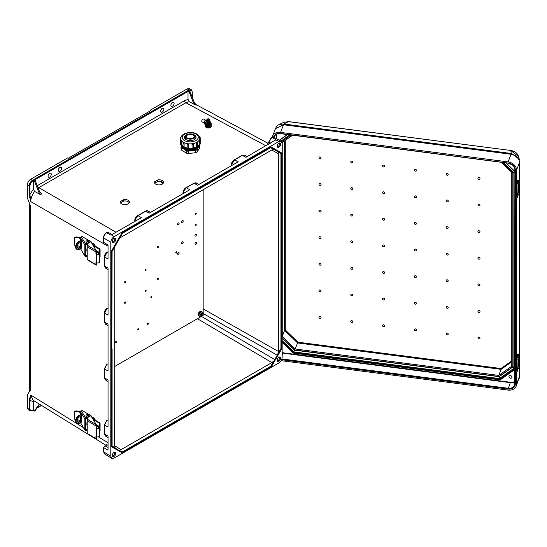 <?xml version="1.0" encoding="UTF-8"?>
<svg xmlns="http://www.w3.org/2000/svg" width="547" height="547" viewBox="0 0 547 547"><rect width="100%" height="100%" fill="white"/><g stroke="black" fill="none" stroke-linecap="round" stroke-linejoin="round"><path stroke-width="0.82" d="M59.938 171.149A2.277 1.313 120 0 0 61.428 169.139A2.277 1.313 120 0 0 61.079 167.314A2.277 1.313 120 0 0 59.938 167.43A2.277 1.313 120 0 0 58.447 169.433A2.277 1.313 120 0 0 58.796 171.259A2.277 1.313 120 0 0 59.938 171.149M59.097 168.189A2.277 1.313 -60 0 1 58.563 169.112M162.247 112.08A2.277 1.313 120 0 0 163.738 110.07A2.277 1.313 120 0 0 163.382 108.244A2.277 1.313 120 0 0 162.247 108.361A2.277 1.313 120 0 0 160.756 110.371A2.277 1.313 120 0 0 161.105 112.197A2.277 1.313 120 0 0 162.247 112.08M161.406 109.12A2.277 1.313 -60 0 1 160.873 110.043M277.261 360.678A2.133 1.231 120 0 0 278.129 360.494A2.133 1.231 120 0 0 279.469 358.777A2.133 1.231 120 0 0 279.367 357.034M278.936 357.218A2.441 1.409 120 0 0 277.411 359.16A2.441 1.409 120 0 0 277.507 361.157A2.441 1.409 120 0 0 278.936 361.205A2.441 1.409 120 0 0 280.584 358.846A2.441 1.409 120 0 0 279.9 357.006A2.441 1.409 120 0 0 278.936 357.218M114.467 452.239A2.133 1.231 -60 0 1 114.569 453.983A2.133 1.231 -60 0 1 113.229 455.699A2.133 1.231 -60 0 1 112.361 455.883M114.029 456.41A2.441 1.409 -60 0 1 112.6 456.362A2.441 1.409 -60 0 1 112.504 454.366A2.441 1.409 -60 0 1 114.029 452.424A2.441 1.409 -60 0 1 115 452.212A2.441 1.409 -60 0 1 115.684 454.051A2.441 1.409 -60 0 1 114.029 456.41M172.517 102.433A2.277 1.313 -60 0 1 173.659 102.316A2.277 1.313 -60 0 1 174.008 104.142A2.277 1.313 -60 0 1 172.517 106.152A2.277 1.313 -60 0 1 171.375 106.262A2.277 1.313 -60 0 1 171.026 104.436A2.277 1.313 -60 0 1 172.517 102.433M171.676 103.192A2.277 1.313 -60 0 1 171.143 104.115M279.367 142.993A2.133 1.231 -60 0 1 279.469 144.736A2.133 1.231 -60 0 1 278.129 146.452A2.133 1.231 -60 0 1 277.261 146.637M278.936 143.177A2.441 1.409 -60 0 1 279.9 142.965A2.441 1.409 -60 0 1 280.584 144.805A2.441 1.409 -60 0 1 278.936 147.164A2.441 1.409 -60 0 1 277.507 147.116A2.441 1.409 -60 0 1 277.411 145.119A2.441 1.409 -60 0 1 278.936 143.177M49.668 177.078A2.277 1.313 120 0 0 51.151 175.067A2.277 1.313 120 0 0 50.803 173.242A2.277 1.313 120 0 0 49.668 173.358A2.277 1.313 120 0 0 48.177 175.368A2.277 1.313 120 0 0 48.526 177.194A2.277 1.313 120 0 0 49.668 177.078M48.293 175.04A2.277 1.313 120 0 0 48.827 174.117M112.361 241.842A2.133 1.231 120 0 0 113.229 241.658A2.133 1.231 120 0 0 114.569 239.948A2.133 1.231 120 0 0 114.467 238.198M114.029 242.369A2.441 1.409 120 0 0 115.684 240.01A2.441 1.409 120 0 0 115 238.171A2.441 1.409 120 0 0 114.029 238.383A2.441 1.409 120 0 0 112.504 240.324A2.441 1.409 120 0 0 112.6 242.321A2.441 1.409 120 0 0 114.029 242.369M270.738 147.676L273.705 149.386L271.886 149.94L119.82 237.966M270.656 366.319L274.738 359.577L270.936 366.62L270.656 366.319L122.309 451.966L122.432 452.362L115.902 448.588L115.068 447.781L114.638 445.935L114.836 246.594M123.807 199.593L120.436 201.542A4.52 2.564 -0.9 0 0 120.313 202.151A4.52 2.564 -0.9 0 0 124.873 204.646A4.52 2.564 -0.9 0 0 129.359 202.014A4.52 2.564 -0.9 0 0 123.807 199.593L123.827 201.002L120.531 202.91M157.98 179.867L154.603 181.816A4.52 2.564 -0.9 0 0 154.486 182.424A4.52 2.564 -0.9 0 0 159.047 184.92A4.52 2.564 -0.9 0 0 163.526 182.288A4.52 2.564 -0.9 0 0 157.98 179.867L158.001 181.276L154.698 183.177M135.615 220.995L134.699 220.202L137.947 215.682L134.699 220.202M183.949 193.091L183.033 192.291L186.281 187.771L183.033 192.291M232.284 165.187L231.484 164.743L234.615 159.868L242.383 155.382L244.653 155.157L247.203 156.572M231.367 164.387L234.246 159.95M189.03 91.547L193.262 102.439L195.238 104.915L189.262 101.639L188.024 99.41L188.024 91.431L187.621 90.734L189.03 91.547L189.836 91.082L188.428 90.269L189.023 89.92L189.426 90.617C191.129 89.845 192.065 90.392 192.243 92.252L192.243 97.291M187.621 90.734L33.757 179.566L35.165 180.38L34.358 180.845L32.95 180.031L33.353 180.729L33.353 189.125L34.591 191.436L40.861 194.855L38.769 192.209L39.391 191.272L41.367 193.747L40.861 194.855M33.353 180.729L32.758 181.071C31.056 182.26 30.119 183.888 29.935 185.959L29.935 194.554L30.735 201.59L29.121 194.547L29.935 194.554L33.353 189.125M192.236 91.78L191.279 89.681L189.44 88.655L187.177 88.894L150.124 110.289L150.726 110.638L68.231 158.268L67.63 157.919L30.57 179.313L32.355 180.373L32.95 180.031M29.121 194.547L29.121 185.953L27.35 184.893L27.35 197.918L30.276 205.624L30.276 390.449L27.35 394.654L27.35 407.679L28.273 409.751L30.051 410.811L32.758 410.373C31.056 411.146 30.119 410.599 29.935 408.739L29.935 400.144L30.735 395.03L29.121 400.144L33.353 401.628L33.77 400.664M27.35 184.893C27.555 182.527 28.629 180.667 30.57 179.313M122.063 452.807L111.417 446.66L111.417 251.162L122.063 232.721L270.902 146.787L196.688 189.871L196.688 190.335L197.084 190.103L196.688 189.871L196.688 190.335L271.223 147.3L271.107 146.904L270.936 147.464M242.383 155.382L245.883 157.338L275.825 139.779L278.936 141.454L114.029 236.66C112.087 238.013 111.014 239.873 110.809 242.239L110.809 456.28L103.677 451.87L103.52 447.371L105.605 446.024L108.039 447.501M278.936 141.454L281.172 141.201L282.156 143.314L282.156 357.355C281.951 359.714 280.878 361.574 278.936 362.934L114.029 458.14L111.711 458.345L110.809 456.28M108.039 420.383L106.891 419.987L104.6 425.06L106.891 419.987M108.039 364.295L106.877 363.892L104.586 368.958L106.877 363.892M112.101 234.547L108.634 232.612L106.638 232.707C104.826 234.109 103.841 235.914 103.677 238.123L103.677 242.396L107.643 244.762L108.039 245.466L108.039 259.121L104.484 256.707L107.253 251.921L104.6 257.063L104.6 266.033L108.039 268.092L108.039 315.209L104.477 312.788L107.246 308.002L104.586 313.151L104.586 322.115L105.523 324.2L104.429 321.889L104.429 312.918C104.525 310.99 105.366 309.349 106.945 307.988M106.877 308.077L108.039 308.481M106.891 251.989L108.039 252.386M150.528 212.386L147.984 210.964L145.714 211.197L137.947 215.682L141.447 217.631L111.82 234.656M111.362 234.82L114.029 236.66M275.449 140.162L274.587 140.764M198.862 184.483L196.318 183.06L194.048 183.293L197.549 185.242L238.116 161.816L234.615 159.868M186.137 187.724L194.048 183.293L186.281 187.771L189.782 189.727L149.215 213.145L145.345 211.272L137.796 215.634M108.039 381.512L105.523 380.015L104.586 377.929L104.586 368.958L108.039 371.023L108.039 324.18L104.586 322.115L104.477 313.048M104.477 368.863L104.586 377.929L108.039 379.994L108.039 427.118L104.6 425.06L104.6 434.031L104.484 424.957M108.039 437.607L105.537 436.109L104.6 434.031L108.039 436.082L108.039 449.737L107.643 449.969L108.039 449.737L107.643 449.969L103.677 447.596M103.677 242.396L103.677 241.938M129.195 202.718A4.52 2.564 -0.9 0 0 123.827 201.002M163.368 182.992A4.52 2.564 -0.9 0 0 158.001 181.276M35.165 180.38L39.391 191.272M34.358 180.845L38.769 192.209M122.432 233.207L122.063 232.721M112.019 349.26L112.019 348.795L112.019 349.26L111.615 349.027L112.019 348.795L111.615 349.027L111.417 251.162M111.615 349.027L111.417 446.66M189.262 101.639L185.85 102.733L38.14 188.045M34.591 191.436C32.123 194.739 30.844 198.123 30.735 201.59L108.039 246.218M29.935 185.959L29.121 185.953C29.326 183.594 30.406 181.734 32.355 180.373L32.758 181.071M106.241 232.947L106.638 232.707L106.241 232.947L106.638 232.707L110.644 234.978M104.484 256.96L104.484 265.678L105.537 268.112L104.436 265.801L104.436 256.837C104.771 254.403 105.612 252.762 106.952 251.907M196.688 189.871L122.261 232.837L112.019 251.237M271.729 150.028L278.327 153.659L277.897 151.806L280.946 153.57L280.946 348.487L281.349 348.589L281.349 251.032L281.753 250.799L281.349 251.032L281.753 251.264L281.753 250.799L281.753 251.264M278.327 153.659L278.327 351.427L277.897 353.772L280.946 348.487M150.124 110.986L150.124 110.289M189.836 91.082L194.247 102.446L193.262 102.439M195.238 104.915L196.339 105.092L194.247 102.446M268.885 141.905L267.715 143.704L268.625 144.203M274.327 149.495L277.897 151.806M273.705 149.386L274.82 149.707L271.025 147.512M191.279 89.681L189.023 89.92L187.177 88.894M270.43 143.164L268.885 142.316L271.818 137.338L275.893 139.567M271.421 137.577L273.787 137.229L281.172 141.201M281.753 153.051L271.107 146.904L281.753 153.051L280.946 153.57M274.82 149.707L281.349 153.475L281.349 251.032M273.705 361.034L271.886 362.586L121.078 449.655L114.638 445.75M119.26 450.202L122.432 452.362L119.26 450.202L121.078 449.655M32.95 410.257L33.353 410.024L33.353 401.628M34.358 411.071L38.769 404.801L39.391 404.595L35.165 410.606L34.358 411.071L33.114 410.353M108.039 445.361L106.371 444.349L105.605 446.024M39.521 404.288L38.769 404.801M106.173 445.436L33.005 400.192L30.735 395.03L83.376 427.583M118.542 450.119L112.101 446.4L118.549 450.119M29.121 400.144L29.121 408.739L30.051 410.811M111.711 458.345L104.58 453.928L103.52 451.644L103.52 447.371M196.688 409.956L197.084 409.724L196.688 409.956L196.688 409.491L196.688 409.956L122.261 452.923L122.432 452.362L122.549 452.759M111.615 446.776L122.261 452.923L111.615 446.776L112.019 446.352M201.433 316.392L274.738 359.577L277.466 355.297L277.897 353.772M271.223 366.921L197.084 409.724L196.688 409.491L270.936 366.62L271.223 366.921M203.163 313.54L277.466 355.311L274.806 359.899M281.753 348.548L277.466 355.311M154.623 183.026L154.603 181.816M120.449 202.752L120.436 201.542M478.967 259.196A1.142 0.909 -158.7 0 0 478.967 257.336A1.142 0.909 -158.7 0 0 478.967 259.196M447.172 255.073A1.142 0.909 -158.7 0 0 447.172 253.213A1.142 0.909 -158.7 0 0 447.172 255.073M383.591 244.974A1.142 0.909 21.3 0 1 383.591 246.834A1.142 0.909 21.3 0 1 383.591 244.974M351.803 240.851A1.142 0.909 21.3 0 1 351.803 242.711A1.142 0.909 21.3 0 1 351.803 240.851M320.009 236.728A1.142 0.909 21.3 0 1 320.009 238.588A1.142 0.909 21.3 0 1 320.009 236.728M383.591 220.229A1.142 0.909 -158.7 0 0 383.591 218.369A1.142 0.909 -158.7 0 0 383.591 220.229M320.009 211.99A1.142 0.909 -158.7 0 0 320.009 210.123A1.142 0.909 -158.7 0 0 320.009 211.99M383.591 193.624A1.142 0.909 -158.7 0 0 383.591 191.765A1.142 0.909 -158.7 0 0 383.591 193.624M320.009 185.385A1.142 0.909 -158.7 0 0 320.009 183.525A1.142 0.909 -158.7 0 0 320.009 185.385M383.591 167.02A1.142 0.909 -158.7 0 0 383.591 165.16A1.142 0.909 -158.7 0 0 383.591 167.02M351.803 162.897A1.142 0.909 -158.7 0 0 351.803 161.037A1.142 0.909 -158.7 0 0 351.803 162.897M351.803 189.501A1.142 0.909 -158.7 0 0 351.803 187.642A1.142 0.909 -158.7 0 0 351.803 189.501M320.009 158.78A1.142 0.909 -158.7 0 0 320.009 156.921A1.142 0.909 -158.7 0 0 320.009 158.78M415.385 250.957A1.142 0.909 -158.7 0 0 415.385 249.097A1.142 0.909 -158.7 0 0 415.385 250.957M351.803 216.106A1.142 0.909 -158.7 0 0 351.803 214.246A1.142 0.909 -158.7 0 0 351.803 216.106M415.385 222.492A1.142 0.909 21.3 0 1 415.385 224.352A1.142 0.909 21.3 0 1 415.385 222.492M478.967 230.731A1.142 0.909 21.3 0 1 478.967 232.591A1.142 0.909 21.3 0 1 478.967 230.731M415.385 195.888A1.142 0.909 21.3 0 1 415.385 197.747A1.142 0.909 21.3 0 1 415.385 195.888M478.967 204.127A1.142 0.909 21.3 0 1 478.967 205.987A1.142 0.909 21.3 0 1 478.967 204.127M415.385 169.283A1.142 0.909 21.3 0 1 415.385 171.143A1.142 0.909 21.3 0 1 415.385 169.283M447.172 173.406A1.142 0.909 21.3 0 1 447.172 175.266A1.142 0.909 21.3 0 1 447.172 173.406M447.172 200.004A1.142 0.909 21.3 0 1 447.172 201.87A1.142 0.909 21.3 0 1 447.172 200.004M478.967 177.522A1.142 0.909 21.3 0 1 478.967 179.382A1.142 0.909 21.3 0 1 478.967 177.522M447.172 226.608A1.142 0.909 21.3 0 1 447.172 228.468A1.142 0.909 21.3 0 1 447.172 226.608M383.591 273.438A1.142 0.909 21.3 0 1 383.591 271.579A1.142 0.909 21.3 0 1 383.591 273.438M320.009 265.192A1.142 0.909 21.3 0 1 320.009 263.333A1.142 0.909 21.3 0 1 320.009 265.192M383.591 300.043A1.142 0.909 21.3 0 1 383.591 298.183A1.142 0.909 21.3 0 1 383.591 300.043M320.009 291.797A1.142 0.909 21.3 0 1 320.009 289.937A1.142 0.909 21.3 0 1 320.009 291.797M383.591 326.648A1.142 0.909 21.3 0 1 383.591 324.781A1.142 0.909 21.3 0 1 383.591 326.648M351.803 322.525A1.142 0.909 21.3 0 1 351.803 320.665A1.142 0.909 21.3 0 1 351.803 322.525M351.803 295.92A1.142 0.909 21.3 0 1 351.803 294.06A1.142 0.909 21.3 0 1 351.803 295.92M320.009 318.402A1.142 0.909 21.3 0 1 320.009 316.542A1.142 0.909 21.3 0 1 320.009 318.402M351.803 269.315A1.142 0.909 21.3 0 1 351.803 267.456A1.142 0.909 21.3 0 1 351.803 269.315M415.385 275.695A1.142 0.909 -158.7 0 0 415.385 277.555A1.142 0.909 -158.7 0 0 415.385 275.695M478.967 283.941A1.142 0.909 -158.7 0 0 478.967 285.801A1.142 0.909 -158.7 0 0 478.967 283.941M415.385 302.3A1.142 0.909 -158.7 0 0 415.385 304.159A1.142 0.909 -158.7 0 0 415.385 302.3M478.967 310.546A1.142 0.909 -158.7 0 0 478.967 312.405A1.142 0.909 -158.7 0 0 478.967 310.546M415.385 328.904A1.142 0.909 -158.7 0 0 415.385 330.764A1.142 0.909 -158.7 0 0 415.385 328.904M447.172 333.027A1.142 0.909 -158.7 0 0 447.172 334.887A1.142 0.909 -158.7 0 0 447.172 333.027M447.172 306.423A1.142 0.909 -158.7 0 0 447.172 308.282A1.142 0.909 -158.7 0 0 447.172 306.423M478.967 337.15A1.142 0.909 -158.7 0 0 478.967 339.01A1.142 0.909 -158.7 0 0 478.967 337.15M447.172 279.818A1.142 0.909 -158.7 0 0 447.172 281.678A1.142 0.909 -158.7 0 0 447.172 279.818M510.46 378.244A1.62 1.292 21.3 0 1 510.46 375.598A1.62 1.292 21.3 0 1 510.46 378.244M509.079 163.348A1.62 1.292 -158.7 0 0 511.165 164.162M519.643 161.584A5.696 3.289 180 0 1 519.65 161.707A5.696 3.289 180 0 1 519.513 162.432L519.506 162.083C518.905 157.939 516.224 155.348 511.472 154.316L283.524 124.764L280.549 132.408L508.095 161.905A8.656 6.899 21.3 0 1 516.539 170.069L519.513 162.432L519.506 376.801A5.696 3.959 1.1 0 0 519.65 375.974L519.65 375.974A5.696 3.959 1.1 0 0 519.65 375.844M281.131 360.664L508.095 390.086A8.656 6.899 -158.7 0 0 516.163 386.155A8.656 6.899 -158.7 0 0 516.539 384.11L516.539 372.787M516.539 356.747L516.539 199.081M516.539 183.033L516.539 170.069M280.549 132.408A8.656 6.899 -158.7 0 0 272.481 136.34A8.656 6.899 -158.7 0 0 272.256 137.058M279.339 124.456L283.907 124.005A5.696 1.019 -82.6 0 0 283.524 124.764L275.476 128.641L272.481 136.34M283.12 124.716A5.696 1.826 -79.8 0 1 283.77 123.984L288.666 121.619L510.713 150.473L288.584 121.68L283.845 122.296L288.734 121.701M511.472 154.316L510.713 150.473L518.481 156.435L519.329 159.368L511.589 153.516L283.907 124.005M519.506 162.083A5.696 2.544 -0.9 0 0 519.65 161.495L519.65 375.748A5.696 3.289 180 0 1 519.513 376.473L516.539 384.11M293.479 352.439L282.156 341.861M500.3 379.078L500.129 379.502L293.377 352.706L293.199 353.082L500.184 379.912L500.129 379.502L514.871 369.081M516.163 386.155L519.506 376.801M503.404 162.562L513.872 172.681L513.872 368.343L499.418 378.565L293.842 351.912L294.73 349.977L499.11 376.48M499.418 378.565L499.295 376.384M281.555 336.884L282.231 336.446L284.59 330.381L285.274 329.937L285.274 140.388M284.59 140.866L284.59 330.381L297.595 342.948L297.951 342.196L285.274 329.937M294.778 349.882L297.595 342.948L501.127 369.334L501.025 368.521L511.76 360.924M511.76 361.813L501.127 369.334L498.768 375.399L295.236 349.013L282.231 336.446L282.231 142.535M281.555 142.555L282.231 142.494L281.555 142.555M512.204 366.784L511.773 366.203L512.888 366.729L512.204 366.784M512.204 172.455L511.773 172.25L512.888 172.011M512.683 366.873L499.233 376.391L498.878 376.213L498.768 375.399L511.76 366.21M499.233 376.391L498.878 376.213L499.233 376.391M282.156 340.692L293.814 351.96L293.575 352.22L500.259 379.016M514.871 172.284L513.927 172.667L503.479 162.568M282.156 341.499L293.5 352.459L499.992 379.228L514.871 368.774M514.871 368.589L513.927 368.37L513.927 172.667M513.872 172.681L512.881 172.216M513.872 368.343L512.854 367.174L512.854 172.496M518.187 355.393L517.886 357.683L518.734 357.793L519.035 355.502L518.187 355.393M519.035 366.428L518.187 366.319L517.783 368.117L517.886 368.616L518.734 368.726L519.035 366.428L519.363 367.085L518.734 368.726M517.024 371.803L517.024 370.237L516.696 370.825L516.539 370.278L516.539 360.897L517.024 358.962L517.195 368.863L516.696 372.507A14.468 8.355 -0 0 0 517.024 371.803L518.248 368.657M518.631 366.374L518.631 357.779M518.467 353.977L517.53 354.203L518.467 353.977L518.631 355.447M516.471 358.517A1.812 0.451 100.4 0 0 515.917 360.993L515.233 360.863A1.812 0.451 -79.6 0 1 515.78 358.394L516.696 358.1A14.468 8.355 -0 0 0 517.024 357.403L518.235 354.292M517.53 354.203L516.32 357.307A13.743 7.938 180 0 1 516.006 357.977L515.78 358.394M516.142 373.218L515.452 373.095A1.812 0.451 -79.6 0 1 515.233 372.309L515.917 372.439A1.812 0.451 100.4 0 0 516.142 373.218A1.812 0.451 100.4 0 0 516.471 372.917L516.696 372.507M515.233 360.863L515.233 372.309M515.917 360.993L515.917 372.439M518.187 181.679L517.886 183.97L518.734 184.086L519.035 181.789L518.187 181.679M519.035 192.715L518.187 192.606L517.783 194.404L517.886 194.903L518.734 195.012L519.035 192.715L519.363 193.371L518.734 195.012M517.024 198.089L517.024 196.523L516.696 197.111L516.539 196.564L516.539 187.183L517.024 185.248L517.195 195.149L516.696 198.793A14.468 8.355 -0 0 0 517.024 198.089L518.248 194.944M518.631 192.66L518.631 184.072M518.467 180.264L517.53 180.489L518.467 180.264L518.631 181.734M516.471 184.804A1.812 0.451 100.4 0 0 515.917 187.279L515.233 187.149A1.812 0.451 -79.6 0 1 515.78 184.681L516.696 184.394A14.468 8.355 -0 0 0 517.024 183.689L518.235 180.578M517.53 180.489L516.32 183.594A13.743 7.938 180 0 1 516.006 184.264L515.78 184.681M516.142 199.511L515.452 199.382A1.812 0.451 -79.6 0 1 515.233 198.595L515.917 198.725A1.812 0.451 100.4 0 0 516.142 199.511A1.812 0.451 100.4 0 0 516.471 199.204L516.696 198.793M515.233 187.149L515.233 198.595M515.917 187.279L515.917 198.725M89.168 415.631A0.903 0.52 180 0 1 89.175 415.699A0.903 0.52 180 0 1 88.607 416.185A0.903 0.52 180 0 1 87.616 416.062A0.903 0.52 180 0 1 87.363 415.699A0.903 0.52 180 0 1 87.37 415.631M75.322 411.46L74.46 412.363L74.16 411.987L75.014 411.071L75.322 411.46A4.444 2.564 0 0 1 80.402 412.944L80.477 412.923M84.86 429.853A0.903 0.697 148.7 0 0 84.942 430.154L80.477 422.667L84.86 429.853L84.86 418.927L80.477 411.734L80.477 414.558M80.477 420.205L80.477 416.623M80.033 420.821A4.444 2.564 0 0 0 77.339 419.734M75.821 419.679A4.444 2.564 0 0 0 75.322 419.727L74.16 418.776L74.16 411.987M75.014 419.344L74.16 418.776L74.46 412.363M80.477 412.192A5.169 2.981 0 0 0 75.014 411.071M80.477 411.734L81.626 410.674A0.903 0.52 180 0 1 82.672 410.776L88.751 414.414M90.556 415.494L91.363 415.973A0.903 0.52 180 0 1 91.568 416.164L92.935 418.414A0.903 0.52 180 0 1 92.983 418.585A0.903 0.52 180 0 1 92.805 418.893M87.828 419.241L86.706 418.407L86.118 416.725A2.277 1.313 180 0 1 85.988 416.288L85.988 415.699A2.277 1.313 180 0 1 87.882 414.4A2.277 1.313 180 0 1 90.419 415.262L90.727 415.775M92.983 418.585L92.983 419.173A0.903 0.52 0 0 0 92.983 419.173A0.903 0.52 0 0 0 92.935 419.002M86.843 417.922L87.999 419.515M98.351 426.783L99.055 426.674L99.41 427.439A1.812 1.046 180 0 1 99.472 427.713A1.812 1.046 180 0 1 98.344 428.677A1.812 1.046 180 0 1 96.361 428.438L95.944 425.922L87.219 420.705A0.903 0.533 -59.1 0 1 87.869 419.604L96.32 424.657L96.463 427.72L96.881 428.144A1.087 0.629 0 0 0 98.07 428.294A1.087 0.629 0 0 0 98.747 427.713A1.087 0.629 0 0 0 98.713 427.549L98.351 426.783L98.351 428.192M96.463 436.663L96.463 439.056A0.903 0.533 120.9 0 1 96.128 439.036A0.903 0.533 120.9 0 1 95.944 438.619L95.944 436.533L96.361 436.609A1.812 1.046 0 0 0 98.344 436.855A1.812 1.046 0 0 0 99.472 435.884L99.472 427.713M96.128 439.036L87.404 433.819A0.903 0.533 -59.1 0 1 87.219 433.402L95.944 438.619M87.219 420.705L87.219 433.402M87.869 419.604L87.869 419.604A0.868 0.499 180 0 0 88.135 419.241A0.868 0.499 180 0 0 88.088 419.077L86.118 416.137A2.277 1.313 180 0 1 85.988 415.699M96.32 424.657L90.891 415.741L87.219 417.792M86.453 430.27L87.219 431.672M87.267 431.166L86.706 430.216L86.706 429.627L87.219 430.01M87.219 430.598L86.843 430.325M84.942 430.154A0.903 0.697 148.7 0 0 85.715 430.421L86.706 430.216M85.544 429.484L86.706 429.627M85.749 429.819L85.544 418.817L86.706 418.407M81.298 410.763L85.715 418.017L86.706 417.812M85.715 418.017A0.903 0.697 148.7 0 0 84.86 418.927M80.6 414.489L80.915 413.833L81.469 415.453L81.469 422.188L81.113 422.311M80.6 420L80.6 416.629M85.544 424.308L87.219 425.313M81.175 417.484L81.175 418.387M96.463 424.91A0.903 0.533 120.9 0 0 95.944 425.922M98.016 426.81A0.903 0.513 -119.1 0 0 98.166 426.769A0.903 0.513 -119.1 0 0 98.303 426.051A0.903 0.513 -119.1 0 0 97.722 425.245A0.903 0.513 -119.1 0 0 97.284 425.19A0.903 0.513 -119.1 0 0 97.175 425.299M80.792 416.664A3.138 1.846 -59.1 0 1 81.209 417.915A3.138 1.846 -59.1 0 1 79.965 420.896A3.138 1.846 -59.1 0 1 77.606 421.983M81.469 417.204A3.138 1.846 120.9 0 0 81.059 416.78A3.138 1.846 120.9 0 0 78.597 417.58A3.138 1.846 120.9 0 0 77.195 420.732A3.138 1.846 120.9 0 0 77.838 422.168A3.138 1.846 120.9 0 0 81.469 419.494M87.219 423.46L85.544 422.462M99.561 423.316L94.535 420.308L95.055 420.021L100.08 423.022L99.561 423.316L99.472 430.79M94.535 420.308L94.378 419.214L93.352 419.788M81.134 414.195L78.946 415.412L79.452 415.713A4.608 2.708 120.9 0 0 76.136 421.32A4.608 2.708 120.9 0 0 77.086 423.433A4.608 2.708 120.9 0 0 79.452 423.234L81.469 422.113M100.08 423.022L100.08 430.551L99.561 430.838M77.086 423.433L76.58 423.132A4.608 2.708 -59.1 0 1 75.636 421.026A4.608 2.708 -59.1 0 1 78.946 415.412M79.452 415.713L81.339 414.66M95.055 420.021L95.055 418.988A0.903 0.533 120.9 0 0 94.863 418.571A0.903 0.533 120.9 0 0 94.405 418.612L92.286 417.34M93.086 419.344L94.405 418.612M89.168 241.665A0.903 0.52 180 0 1 89.175 241.726A0.903 0.52 180 0 1 88.607 242.212A0.903 0.52 180 0 1 87.616 242.089A0.903 0.52 180 0 1 87.363 241.726A0.903 0.52 180 0 1 87.37 241.665M75.322 237.487L74.46 238.396L74.16 238.02L75.014 237.104L75.322 237.487A4.444 2.564 0 0 1 80.402 238.977L80.477 238.95M84.86 255.887A0.903 0.697 148.7 0 0 84.942 256.181L80.477 248.694L84.86 255.887L84.86 244.96L80.477 237.76L80.477 240.591M80.477 246.232L80.477 242.649M80.033 246.847A4.444 2.564 0 0 0 77.339 245.76M75.821 245.712A4.444 2.564 0 0 0 75.322 245.76L74.16 244.81L74.16 238.02M75.014 245.371L74.16 244.81L74.46 238.396M80.477 238.218A5.169 2.981 0 0 0 75.014 237.104M80.477 237.76L81.626 236.701A0.903 0.52 180 0 1 82.672 236.81L88.751 240.441M90.556 241.528L91.363 242.006A0.903 0.52 180 0 1 91.568 242.198L92.935 244.441A0.903 0.52 180 0 1 92.983 244.612A0.903 0.52 180 0 1 92.805 244.926M87.828 245.275L86.706 244.434L86.118 242.759A2.277 1.313 180 0 1 85.988 242.321L85.988 241.726A2.277 1.313 180 0 1 87.882 240.434A2.277 1.313 180 0 1 90.419 241.295L90.727 241.801M86.843 243.948L87.999 245.548M98.351 252.817L99.055 252.707L99.41 253.466A1.812 1.046 180 0 1 99.472 253.74A1.812 1.046 180 0 1 98.344 254.711A1.812 1.046 180 0 1 96.361 254.464L95.944 254.04L95.944 251.955L87.219 246.738A0.903 0.533 -59.1 0 1 87.869 245.637L96.32 250.683L96.463 253.746L96.881 254.177A1.087 0.629 0 0 0 98.07 254.321A1.087 0.629 0 0 0 98.747 253.74A1.087 0.629 0 0 0 98.713 253.576L98.351 252.817L98.351 254.225M96.463 262.697L96.463 265.083A0.903 0.533 120.9 0 1 96.128 265.063A0.903 0.533 120.9 0 1 95.944 264.652L95.944 262.567L96.361 262.642A1.812 1.046 0 0 0 98.344 262.881A1.812 1.046 0 0 0 99.472 261.917L99.472 253.74M96.128 265.063L87.404 259.846A0.903 0.533 -59.1 0 1 87.219 259.435L95.944 264.652M87.219 246.738L87.219 259.435M87.869 245.63L87.869 245.637A0.868 0.499 180 0 0 88.135 245.268A0.868 0.499 180 0 0 88.088 245.104L86.118 242.164A2.277 1.313 180 0 1 85.988 241.726M96.32 250.683L90.891 241.774L87.219 243.825M86.453 256.304L87.219 257.705M87.219 256.632L86.843 256.352L87.205 256.946M86.843 256.352L86.706 255.661L87.219 256.037M84.942 256.181A0.903 0.697 148.7 0 0 85.715 256.447L86.706 256.249M85.544 255.517L86.706 255.661M85.749 255.852L85.544 244.851L86.706 244.434M81.298 236.796L85.715 244.044L86.706 243.846M85.715 244.044A0.903 0.697 148.7 0 0 84.86 244.96M80.6 240.523L80.915 239.866L81.469 241.487L81.469 248.215L81.113 248.338M80.6 246.034L80.6 242.656M85.544 250.341L87.219 251.34M81.175 243.518L81.175 244.413M96.463 250.936A0.903 0.533 120.9 0 0 95.944 251.955M98.016 252.837A0.903 0.513 -119.1 0 0 98.166 252.803A0.903 0.513 -119.1 0 0 98.303 252.078A0.903 0.513 -119.1 0 0 97.722 251.271A0.903 0.513 -119.1 0 0 97.284 251.223A0.903 0.513 -119.1 0 0 97.175 251.326M80.792 242.697A3.138 1.846 -59.1 0 1 81.209 243.948A3.138 1.846 -59.1 0 1 79.965 246.923A3.138 1.846 -59.1 0 1 77.606 248.017M81.469 243.23A3.138 1.846 120.9 0 0 81.059 242.813A3.138 1.846 120.9 0 0 78.597 243.606A3.138 1.846 120.9 0 0 77.195 246.765A3.138 1.846 120.9 0 0 77.838 248.201A3.138 1.846 120.9 0 0 81.469 245.528M87.219 249.494L85.544 248.488M99.561 249.343L94.535 246.341L95.055 246.047L100.08 249.056L99.561 249.343L99.472 256.817M94.535 246.341L94.378 245.247L93.352 245.815M81.134 240.222L78.946 241.439L79.452 241.74A4.608 2.708 120.9 0 0 76.136 247.353A4.608 2.708 120.9 0 0 77.086 249.459A4.608 2.708 120.9 0 0 79.452 249.268L81.469 248.14M100.08 249.056L100.08 256.577L99.561 256.871M77.086 249.459L76.58 249.158A4.608 2.708 -59.1 0 1 75.636 247.053A4.608 2.708 -59.1 0 1 78.946 241.439M79.452 241.74L81.339 240.694M95.055 246.047L95.055 245.015A0.903 0.533 120.9 0 0 94.863 244.605A0.903 0.533 120.9 0 0 94.405 244.639L92.286 243.374M93.086 245.377L94.405 244.639M182.431 222.369A1.087 0.629 120 0 0 183.142 221.412A1.087 0.629 120 0 0 182.978 220.544A1.087 0.629 120 0 0 182.431 220.598A1.087 0.629 120 0 0 181.727 221.556A1.087 0.629 120 0 0 181.891 222.424A1.087 0.629 120 0 0 182.431 222.369M181.741 221.501A1.087 0.629 120 0 0 182.103 220.872M178.343 224.728A1.087 0.629 120 0 0 179.054 223.778A1.087 0.629 120 0 0 178.883 222.903A1.087 0.629 120 0 0 178.343 222.957A1.087 0.629 120 0 0 177.631 223.914A1.087 0.629 120 0 0 177.802 224.783A1.087 0.629 120 0 0 178.343 224.728M177.652 223.86A1.087 0.629 120 0 0 178.014 223.238M195.737 244.222A1.087 0.629 120 0 0 196.441 243.265A1.087 0.629 120 0 0 196.277 242.396A1.087 0.629 120 0 0 195.737 242.451A1.087 0.629 120 0 0 195.026 243.408A1.087 0.629 120 0 0 195.19 244.277A1.087 0.629 120 0 0 195.737 244.222M195.04 243.353A1.087 0.629 120 0 0 195.402 242.731M195.737 235.955A1.087 0.629 120 0 0 196.441 234.998A1.087 0.629 120 0 0 196.277 234.13A1.087 0.629 120 0 0 195.737 234.184A1.087 0.629 120 0 0 195.026 235.135A1.087 0.629 120 0 0 195.19 236.01A1.087 0.629 120 0 0 195.737 235.955M195.04 235.087A1.087 0.629 120 0 0 195.402 234.458M182.431 243.634A1.087 0.629 120 0 0 183.142 242.677A1.087 0.629 120 0 0 182.978 241.808A1.087 0.629 120 0 0 182.431 241.863A1.087 0.629 120 0 0 181.727 242.82A1.087 0.629 120 0 0 181.891 243.688A1.087 0.629 120 0 0 182.431 243.634M181.741 242.765A1.087 0.629 120 0 0 182.103 242.136M178.343 254.266A1.087 0.629 120 0 0 179.054 253.309A1.087 0.629 120 0 0 178.883 252.44A1.087 0.629 120 0 0 178.343 252.495A1.087 0.629 120 0 0 177.631 253.452A1.087 0.629 120 0 0 177.802 254.321A1.087 0.629 120 0 0 178.343 254.266M177.652 253.398A1.087 0.629 120 0 0 178.014 252.769M116.689 341.848A0.704 0.41 -60 0 1 115.69 342.422A0.704 0.41 -60 0 1 116.689 341.848L116.101 341.403A0.773 0.444 120 0 0 115.67 342.723M151.382 297.609A0.773 0.444 120 0 0 151.382 296.351A0.773 0.444 120 0 0 151.382 297.609M138.712 329.13A0.704 0.41 -60 0 1 137.714 329.704A0.704 0.41 -60 0 1 138.712 329.13L138.124 328.692A0.773 0.444 120 0 0 137.694 330.005M148.463 323.503A0.704 0.41 -60 0 1 147.464 324.077A0.704 0.41 -60 0 1 148.463 323.503L147.875 323.058A0.773 0.444 120 0 0 147.444 324.378M125.14 303.312A0.773 0.444 120 0 0 125.14 302.053A0.773 0.444 120 0 0 125.14 303.312M125.14 282.642A0.773 0.444 120 0 0 125.14 281.384A0.773 0.444 120 0 0 125.14 282.642M145.605 291.496A0.773 0.444 120 0 0 145.605 290.238A0.773 0.444 120 0 0 145.605 291.496M145.605 270.827A0.773 0.444 120 0 0 145.605 269.568A0.773 0.444 120 0 0 145.605 270.827M176.291 253.104A0.773 0.444 120 0 0 176.291 251.846A0.773 0.444 120 0 0 176.291 253.104M158.11 278.197A0.773 0.444 120 0 0 157.345 279.524M158.11 246.3A0.773 0.444 120 0 0 157.345 247.627M195.737 214.431A0.773 0.444 120 0 0 195.737 213.173A0.773 0.444 120 0 0 195.737 214.431M195.737 225.692A0.773 0.444 120 0 0 195.737 224.434A0.773 0.444 120 0 0 195.737 225.692M203.163 189.618L203.163 315.393L114.638 366.504M160.934 181.419A9.73 5.62 120 0 0 162.486 183.272A9.73 5.62 120 0 0 163.006 183.512M201.029 314.169L200.879 313.164L201.33 312.905L201.528 313.875L202.117 313.363L201.33 315.25L200.879 315.51L201.029 314.744L200.086 315.051L200.086 314.532L201.528 314.457M200.981 313.718L201.528 313.875M200.988 315.051L201.33 315.25M200.612 314.347L201.029 314.744M206.151 125.29L209.316 125.687L211.21 124.47L211.19 123.506L209.057 124.743L206.137 124.326L206.151 125.29L205.351 122.678L207.491 121.441M209.563 121.673A2.407 1.367 179.1 0 1 209.973 121.851A2.407 1.367 179.1 0 1 209.966 123.779A2.407 1.367 179.1 0 1 206.568 123.813A2.407 1.367 179.1 0 1 206.937 121.707M211.19 123.506L210.438 121.865L209.063 121.441M206.937 122.651A1.374 0.779 -0.9 0 0 207.299 123.396A1.374 0.779 -0.9 0 0 207.518 123.492A1.374 0.779 -0.9 0 0 209.036 123.472A1.374 0.779 -0.9 0 0 209.59 122.61M206.137 124.326L205.351 122.678M209.057 124.743L209.07 125.701M186.958 138.412A4.636 2.632 -0.9 0 0 192.031 138.931A4.636 2.632 -0.9 0 0 194.876 136.449A4.636 2.632 -0.9 0 0 193.522 134.63A4.636 2.632 -0.9 0 0 188.448 134.111A4.636 2.632 -0.9 0 0 185.604 136.593A4.636 2.632 -0.9 0 0 186.958 138.412M185.618 136.353A5.791 3.289 -0.9 0 0 184.524 137.878M187.313 134.507A5.791 3.289 -0.9 0 0 184.455 137.4A5.791 3.289 -0.9 0 0 186.151 139.676A5.791 3.289 -0.9 0 0 192.489 140.319A5.791 3.289 -0.9 0 0 196.045 137.229A5.791 3.289 -0.9 0 0 194.349 134.945A5.791 3.289 -0.9 0 0 193.105 134.425M185.631 136.285A5.791 3.289 -0.9 0 0 184.517 137.851M183.088 142.705L183.546 142.418A9.477 5.374 -0.9 0 0 183.587 142.439L184.072 143.293A0.725 0.41 179.1 0 1 183.047 142.726A0.697 0.403 -120 0 1 183.19 142.398L182.889 146.582A0.725 0.41 -0.9 0 0 184.127 146.856A0.697 0.403 60 0 1 183.642 147.157M183.546 142.418A9.477 5.374 -0.9 0 0 183.566 142.425L183.573 142.446A0.697 0.403 60 0 1 184.072 143.293L184.127 146.856L184.107 143.273M184.161 146.835L184.148 146.979A9.477 5.374 -0.9 0 0 187.149 147.943A0.725 0.41 -0.9 0 0 188.571 148.025A0.697 0.554 25.2 0 1 188.53 148.223L187.512 148.545L187.149 147.936A0.725 0.41 -0.9 0 1 187.177 147.827L187.122 144.483M187.136 144.23L187.792 143.772A9.477 5.374 -0.9 0 0 187.847 143.779L188.517 144.463A0.725 0.41 179.1 0 1 187.122 144.264A0.697 0.554 -154.8 0 1 187.163 144.059L187.149 147.936M187.792 143.772L187.84 143.793A0.697 0.554 25.2 0 1 188.517 144.463L188.571 148.025L188.53 144.429M188.585 147.991L188.565 148.148A9.477 5.374 -0.9 0 0 192.106 148.107L192.093 147.984A0.725 0.41 -0.9 0 0 193.488 147.758L193.44 144.401M192.694 143.731L192.708 143.752A0.697 0.554 154.6 0 0 192.038 144.422L192.694 143.731A9.477 5.374 -0.9 0 0 192.749 143.724A0.697 0.554 -25.4 0 1 193.433 144.196A0.725 0.41 179.1 0 1 192.038 144.422L192.079 147.957M192.708 143.752L193.419 144.169M193.515 147.881A9.477 5.374 -0.9 0 0 196.523 146.856L196.537 146.733A0.725 0.41 -0.9 0 0 197.775 146.425L197.72 142.863A0.725 0.41 179.1 0 1 196.482 143.17L196.537 146.733A0.697 0.41 119.1 0 0 197.036 147.02M196.448 143.15L196.968 142.316A0.697 0.41 119.1 0 0 196.482 143.17L196.503 146.712M196.947 142.302A9.477 5.374 -0.9 0 0 196.988 142.282L197.474 142.555M197.768 146.104A9.477 5.374 -0.9 0 0 199.279 144.524L199.32 144.394A0.725 0.41 -0.9 0 0 200.229 143.984L199.511 144.579M199.97 140.135A0.725 0.41 179.1 0 1 199.272 140.832L199.272 144.387M199.217 140.825L199.416 139.875A9.477 5.374 -0.9 0 0 199.429 139.841L199.593 140.025M183.915 147.218A8.458 4.8 -0.9 0 0 184.373 147.499A8.458 4.8 -0.9 0 0 196.783 147.095M183.183 147.143A8.458 4.8 -0.9 0 0 184.38 147.984A8.458 4.8 -0.9 0 0 192.694 149.119A8.458 4.8 -0.9 0 0 198.602 145.529M181.946 145.557A8.458 4.8 -0.9 0 0 184.387 148.476A8.458 4.8 -0.9 0 0 193.303 149.495A8.458 4.8 -0.9 0 0 198.8 145.304M181.919 145.523A8.458 4.8 -0.9 0 0 184.394 148.969A8.458 4.8 -0.9 0 0 193.741 149.885A8.458 4.8 -0.9 0 0 198.828 145.27M181.932 145.885A8.458 4.8 -0.9 0 0 184.401 149.454A8.458 4.8 -0.9 0 0 193.85 150.343A8.458 4.8 -0.9 0 0 198.821 145.632M192.968 134.945A3.856 2.188 -0.9 0 0 188.749 134.521A3.856 2.188 -0.9 0 0 186.383 136.579A3.856 2.188 -0.9 0 0 187.512 138.097A3.856 2.188 -0.9 0 0 191.73 138.521A3.856 2.188 -0.9 0 0 194.096 136.463A3.856 2.188 -0.9 0 0 192.968 134.945M199.669 147.854L199.628 145.427A1.812 1.026 -0.9 0 0 199.73 145.078L199.764 147.512A1.812 1.026 179.1 0 1 199.669 147.854L197.152 151.998A1.812 1.026 179.1 0 1 195.785 152.681L188.243 153.577A1.812 1.026 179.1 0 1 186.534 153.263L181.508 150.022A1.812 1.026 179.1 0 1 181.071 149.358L181.036 146.931A1.812 1.026 -0.9 0 0 181.474 147.587L181.508 150.022M181.036 146.931A1.812 1.026 -0.9 0 1 181.132 146.582L181.836 145.427M186.534 153.263L186.5 150.828L181.474 147.587M186.5 150.828A1.812 1.026 -0.9 0 0 188.209 151.15L188.243 153.577M195.785 152.681L195.744 150.254L188.209 151.15M195.744 150.254A1.812 1.026 -0.9 0 0 197.111 149.563L197.152 151.998M199.628 145.427L197.111 149.563M199.73 145.078A1.812 1.026 -0.9 0 0 199.593 144.702M182.151 145.775A8.458 4.8 -0.9 0 0 183.054 147.027M181.337 141.003L181.344 144.572L181.112 140.025A9.477 5.374 -0.9 0 0 181.125 140.059L181.289 141.01A0.725 0.41 179.1 0 1 180.38 140.627L180.428 144.189A0.725 0.41 -0.9 0 0 181.344 144.572L181.173 144.77M181.392 144.565L181.385 144.709A9.477 5.374 -0.9 0 0 182.883 146.247M195.997 137.68A5.791 3.289 -0.9 0 0 194.841 136.148M195.99 137.707A5.791 3.289 -0.9 0 0 194.855 136.217M192.106 148.107L192.633 148.162M188.045 148.21L188.565 148.148M206.274 121.919A1.463 0.862 119.1 0 0 206.404 121.236A1.463 0.862 119.1 0 0 205.351 120.627A1.463 0.862 119.1 0 0 204.332 122.432A1.463 0.862 119.1 0 0 204.653 123.109L204.571 123.431A6.311 3.576 179.1 0 1 205.768 124.723A2.612 1.484 -0.9 0 0 205.829 124.825M210.998 124.702A2.756 1.566 179.1 0 1 209.098 125.919A2.756 1.566 179.1 0 1 206.342 125.557A2.756 1.566 179.1 0 1 205.631 124.866L205.768 124.723M204.441 123.588L204.462 123.601A6.167 3.494 -0.9 0 1 205.631 124.866L205.638 125.092A2.756 1.566 -0.9 0 0 206.349 125.783A2.756 1.566 -0.9 0 0 209.337 126.097A2.756 1.566 -0.9 0 0 211.053 124.648M204.653 123.109L205.351 122.706A1.026 0.602 -60.9 0 1 204.865 122.726A1.026 0.602 -60.9 0 1 204.64 122.255A1.026 0.602 -60.9 0 1 205.077 121.215A1.026 0.602 -60.9 0 1 205.87 120.935A1.026 0.602 -60.9 0 1 206.096 121.413A1.026 0.602 -60.9 0 1 205.85 122.2M206.328 127.321A2.714 1.538 -0.9 0 0 206.404 127.362A2.714 1.538 -0.9 0 0 210.821 126.822M205.617 126.412A2.714 1.538 -0.9 0 0 205.61 126.535A2.714 1.538 -0.9 0 0 206.404 127.601A2.714 1.538 -0.9 0 0 209.207 127.936A2.714 1.538 -0.9 0 0 211.012 126.658M205.61 126.227A2.714 1.538 -0.9 0 0 205.61 126.295A2.714 1.538 -0.9 0 0 206.062 127.13M206.998 122.316A1.333 0.759 -0.9 0 0 207.32 123.096A1.333 0.759 -0.9 0 0 208.975 123.178A1.333 0.759 -0.9 0 0 209.522 122.282M206.992 121.824A1.333 0.759 -0.9 0 0 207.313 122.596A1.333 0.759 -0.9 0 0 208.968 122.685A1.333 0.759 -0.9 0 0 209.515 121.783M206.985 121.325A1.333 0.759 -0.9 0 0 207.306 122.097A1.333 0.759 -0.9 0 0 208.961 122.186A1.333 0.759 -0.9 0 0 209.508 121.29M206.978 120.825A1.333 0.759 -0.9 0 0 207.299 121.605A1.333 0.759 -0.9 0 0 208.954 121.694A1.333 0.759 -0.9 0 0 209.501 120.791M206.971 120.333A1.333 0.759 -0.9 0 0 207.292 121.106A1.333 0.759 -0.9 0 0 208.947 121.195A1.333 0.759 -0.9 0 0 209.494 120.292M206.964 119.834A1.333 0.759 -0.9 0 0 207.286 120.607A1.333 0.759 -0.9 0 0 208.94 120.696A1.333 0.759 -0.9 0 0 209.487 119.8M207.279 120.114A1.333 0.759 -0.9 0 0 209.166 120.094A1.333 0.759 -0.9 0 0 209.166 119.027A1.333 0.759 -0.9 0 0 207.279 119.041A1.333 0.759 -0.9 0 0 207.279 120.114M207.6 119.677A0.875 0.499 -0.9 0 0 208.838 119.663A0.875 0.499 -0.9 0 0 208.838 118.966A0.875 0.499 -0.9 0 0 207.6 118.972A0.875 0.499 -0.9 0 0 207.6 119.677M205.385 124.716L206.342 127.328L209.344 127.629L211.238 126.412L211.224 125.448L210.356 125.721M210.027 125.906L209.084 126.685L206.164 126.268L206.178 127.232M211.026 124.853L211.224 125.448M206.164 126.268L205.891 125.482M209.084 126.685L209.098 127.642M138.022 330.06L137.639 329.704L138.124 328.692M137.687 329.882L138.453 328.979M147.772 324.433L147.389 324.077L147.875 323.058M147.437 324.255L148.203 323.352M115.991 342.778L115.615 342.422L116.101 341.403M115.663 342.6L116.429 341.697M158.452 278.614A0.82 0.472 120 0 0 157.871 278.279A0.82 0.472 120 0 0 157.29 279.285A0.82 0.472 120 0 0 157.871 279.62A0.82 0.472 120 0 0 158.452 278.614M158.452 246.718A0.82 0.472 120 0 0 157.871 246.382A0.82 0.472 120 0 0 157.29 247.388A0.82 0.472 120 0 0 157.871 247.723A0.82 0.472 120 0 0 158.452 246.718M115.068 447.781L112.101 446.072M37.237 185.72L37.558 185.529A1.709 0.985 60 0 0 38.789 187.635L116.094 232.27M37.558 185.529L184.626 100.627A1.709 0.985 60 0 0 185.85 102.733L265.904 145.775M188.024 99.41L184.626 100.627M188.024 91.431L34.564 180.031M29.935 408.739L27.35 407.679M108.039 442.831L98.364 436.848M110.809 242.239L103.52 237.89L103.52 242.164M104.6 257.063L104.484 256.707M104.484 265.678L104.6 266.033M103.684 237.658L103.52 237.89C103.663 235.764 104.6 234.027 106.35 232.687L108.634 232.612M145.714 211.197L145.345 211.272M137.947 215.682L137.577 215.757M194.048 183.293L193.679 183.368M186.281 187.771L185.912 187.853M104.586 313.151L104.477 312.788M104.477 321.759L104.586 322.115M122.549 233.138L196.688 190.335M203.163 308.898L278.327 351.427M281.753 250.799L281.753 153.379M242.013 155.464L234.472 159.82M192.414 97.722L192.243 92.252M41.394 405.382L37.093 407.864M33.353 410.024L32.758 410.373M271.886 362.586L197.412 318.71M115.472 448.267L118.227 449.935M32.355 410.606L33.237 410.284M104.6 434.031L104.484 433.668M104.484 424.704L104.6 425.06M103.677 451.412L104.58 453.928M104.586 377.929L104.477 377.574M104.477 368.603L104.586 368.958M122.432 452.362L196.688 409.491M277.151 355.4L274.738 359.577M514.884 169.666L514.59 385.17A6.837 5.443 -158.7 0 0 514.884 383.7M282.156 342.408L293.199 353.082M279.319 140.203L287.319 134.548M514.871 171.416L506.064 162.903M514.871 369.526L500.184 379.912M276.529 134.302L276.529 138.706M515.315 372.951L515.315 383.953A7.405 5.901 21.3 0 1 508.095 389.061L510.46 382.271L282.922 352.774A6.55 5.217 21.3 0 1 282.156 352.637M510.46 382.271A6.55 5.217 -158.7 0 0 514.871 381.362M511.452 153.502A5.696 1.019 -82.6 0 0 511.062 154.261L508.095 161.905M273.534 137.119A7.405 5.901 21.3 0 1 280.549 133.434L508.218 163.074M515.315 186.199L515.315 169.912A7.405 5.901 -158.7 0 0 508.095 162.931M515.315 359.912L515.315 199.238M281.623 359.707L508.095 389.061M276.187 138.521L276.187 134.494M275.162 135.328L274.307 137.509M280.556 133.564A6.837 5.443 -158.7 0 0 274.307 136.682A6.837 5.443 -158.7 0 0 274.095 137.4M279.503 140.305L287.599 134.583L279.49 140.299M519.623 375.44A5.696 3.289 180 0 1 519.65 375.748L519.158 378.456M505.934 162.89L514.871 171.526M515.315 383.953L514.871 383.632L514.884 169.522M515.315 169.912L514.871 169.591C514.495 166.206 512.252 164.066 508.142 163.17L280.604 133.68C277.438 133.434 275.339 134.439 274.307 136.682M282.156 354.969L282.861 353.164L510.399 382.661A6.837 5.443 21.3 0 0 514.871 381.799M514.59 385.17A6.837 5.443 -158.7 0 1 508.218 388.274L281.903 358.941M282.156 353.041A6.837 5.443 -158.7 0 0 282.861 353.164L282.922 352.774M282.156 338.094L294.655 350.176L499.179 376.685L512.854 367.016M499.445 378.613L513.927 368.37M289.773 134.863L280.967 141.092M293.842 351.912L282.156 340.624M281.021 141.119L289.855 134.877M501.025 368.521L297.951 342.196M292.522 135.218L282.231 142.494M511.773 172.387L511.773 366.203M519.356 367.126L518.98 368.104L519.356 367.126M519.356 356.193L518.98 357.17L519.356 356.193M517.024 357.403L517.024 358.962M516.696 358.1L516.696 359.782M516.539 368.781L517.195 368.863M516.799 359.434L517.195 359.482M519.356 193.412L518.98 194.39L519.356 193.412M519.356 182.479L518.98 183.464L519.356 182.479M517.024 183.689L517.024 185.248M516.696 184.394L516.696 186.069M516.539 195.067L517.195 195.149M516.799 185.72L517.195 185.768M88.915 415.221A0.896 0.52 180 0 1 89.168 415.583A0.896 0.52 180 0 1 88.607 416.062A0.896 0.52 180 0 1 87.623 415.939A0.896 0.52 180 0 1 87.37 415.583A0.896 0.52 180 0 1 87.718 415.173M87.78 415.679A0.677 0.39 0 0 0 88.758 415.132A0.677 0.39 0 0 0 87.78 415.679M96.361 428.438L96.361 436.609M86.118 416.725L86.118 416.137M96.614 427.986L96.094 428.274M95.944 428.007L96.463 427.72M96.84 425.826A0.903 0.513 60.9 0 1 97.024 425.334A0.903 0.513 60.9 0 1 97.462 425.388A0.903 0.513 60.9 0 1 98.043 426.195A0.903 0.513 60.9 0 1 97.906 426.913A0.903 0.513 60.9 0 1 97.462 426.865M97.304 426.776A0.691 0.39 -119.1 0 0 97.304 425.648A0.691 0.39 -119.1 0 0 97.304 426.776M88.915 241.254A0.896 0.52 180 0 1 89.168 241.61A0.896 0.52 180 0 1 88.607 242.089A0.896 0.52 180 0 1 87.623 241.972A0.896 0.52 180 0 1 87.37 241.61A0.896 0.52 180 0 1 87.718 241.2M87.78 241.706A0.677 0.39 0 0 0 88.758 241.159A0.677 0.39 0 0 0 87.78 241.706M96.361 254.464L96.361 262.642M86.118 242.759L86.118 242.164M96.614 254.013L96.094 254.307M95.944 254.04L96.463 253.746M96.84 251.859A0.903 0.513 60.9 0 1 97.024 251.367A0.903 0.513 60.9 0 1 97.462 251.415A0.903 0.513 60.9 0 1 98.043 252.222A0.903 0.513 60.9 0 1 97.906 252.946A0.903 0.513 60.9 0 1 97.462 252.892M97.304 252.803A0.691 0.39 -119.1 0 0 97.304 251.682A0.691 0.39 -119.1 0 0 97.304 252.803M200.763 316.016A2.455 1.415 -60 0 1 199.026 315.017A2.455 1.415 -60 0 1 200.763 312.009A2.455 1.415 -60 0 1 202.499 313.014A2.455 1.415 -60 0 1 200.763 316.016M199.983 316.255A2.646 1.532 -60 0 1 199.197 316.166A2.646 1.532 -60 0 1 198.793 314.046A2.646 1.532 -60 0 1 200.523 311.708A2.646 1.532 -60 0 1 201.843 311.578A2.646 1.532 -60 0 1 202.315 312.214M199.067 316.077A2.646 1.532 -60 0 1 198.923 316.009A2.646 1.532 -60 0 1 198.52 313.889A2.646 1.532 -60 0 1 200.25 311.551A2.646 1.532 -60 0 1 201.57 311.421A2.646 1.532 -60 0 1 201.699 311.51M198.383 314.621A2.243 1.292 -60 0 1 199.963 311.715M180.811 138.206A0.725 0.41 179.1 0 1 180.38 137.837L180.414 140.388M183.566 142.37A9.477 5.374 -0.9 0 0 193.932 143.423A9.477 5.374 -0.9 0 0 199.744 138.364C199.874 136.88 198.841 135.41 196.653 133.96C191.265 130.822 180.736 132.935 180.79 138.644A9.477 5.374 -0.9 0 0 183.566 142.37M184.571 140.593A8.027 4.554 -0.9 0 0 195.929 140.476A8.027 4.554 -0.9 0 0 195.929 134.036A8.027 4.554 -0.9 0 0 184.571 134.152A8.027 4.554 -0.9 0 0 184.571 140.593M190.035 148.442A8.055 4.567 -0.9 0 0 190.8 148.428M184.633 147.635A8.055 4.567 -0.9 0 0 184.66 147.649A8.055 4.567 -0.9 0 0 196.175 147.464M184.64 148.128A8.055 4.567 -0.9 0 0 184.667 148.141A8.055 4.567 -0.9 0 0 196.182 147.95M184.647 148.613A8.055 4.567 -0.9 0 0 184.674 148.634A8.055 4.567 -0.9 0 0 196.188 148.442M184.654 149.105A8.055 4.567 -0.9 0 0 184.681 149.119A8.055 4.567 -0.9 0 0 196.202 148.934M183.101 146.288A0.725 0.41 -0.9 0 0 182.889 146.582L183.252 147.191L184.086 147.122M192.038 144.422L192.093 147.984A0.697 0.554 154.6 0 0 192.325 148.381M197.508 142.576A0.725 0.41 179.1 0 1 197.72 142.863L197.358 142.254A0.697 0.41 -60.9 0 1 197.508 142.576M199.429 139.841L199.252 144.675M199.97 137.345A0.725 0.41 179.1 0 1 199.723 138.022M183.532 142.425A0.697 0.403 -120 0 0 183.19 142.398L183.218 142.377M181.084 140.032L180.38 140.627M197.009 142.288A0.697 0.41 -60.9 0 1 197.358 142.254L197.33 142.241M187.785 143.786A0.697 0.554 -154.8 0 0 187.163 144.059L187.177 144.032M204.414 123.13A1.607 0.944 -60.9 0 1 204.127 122.432A1.607 0.944 -60.9 0 1 204.81 120.812A1.607 0.944 -60.9 0 1 206.048 120.374A1.607 0.944 -60.9 0 1 206.404 121.119M202.151 121.878L201.754 121.072C202.028 119.608 202.677 118.938 203.716 119.075A1.607 0.944 119.1 0 0 202.479 119.513A1.607 0.944 119.1 0 0 201.795 121.133A1.607 0.944 119.1 0 0 202.151 121.878L204.585 123.266M201.795 121.017A1.463 0.862 -60.9 0 1 202.821 119.212M207.012 125.619A2.612 1.484 -0.9 0 0 208.339 125.789M209.713 125.536A2.612 1.484 -0.9 0 0 210.438 125.133M210.26 125.735A2.612 1.484 179.1 0 1 206.451 125.844M211.053 124.613C210.363 126.22 208.804 126.637 206.376 125.851L204.462 123.827A6.167 3.494 179.1 0 1 205.638 125.092M204.571 123.431L204.564 123.902M163.047 183.464A9.559 5.518 -60 0 1 161.659 181.645M162.514 182.089A9.121 5.265 120 0 0 163.321 183.081M108.039 325.704L105.523 324.2M108.039 269.609L105.537 268.112M29.319 391.823L29.319 203.094M134.651 220.297C135.239 217.904 136.244 216.359 137.666 215.655L145.434 211.169C146.726 210.602 147.574 210.533 147.984 210.964M196.318 183.06L196.318 183.06C196.264 182.691 195.416 182.76 193.768 183.266L186.001 187.751C184.708 188.277 183.703 189.83 182.985 192.394M196.77 190.055L122.555 233.227L112.094 251.34L111.814 349.007M268.105 143.335L195.252 104.156M271.551 137.311L273.787 137.229M271.524 137.324L267.804 143.574M231.326 164.49C231.388 162.903 232.393 161.351 234.335 159.847L242.102 155.362L244.653 155.157M281.835 153.194L281.555 251.011M196.886 190.315L271.107 147.464M105.537 436.109L104.436 433.798L104.436 424.828L106.952 419.898M36.861 408.192L41.558 405.477M105.53 380.015L104.429 377.703L104.429 368.733L106.945 363.803M122.432 452.923L196.77 409.676M112.101 446.496L112.101 348.979M271.223 367.016L196.886 409.935M281.835 250.984L281.835 348.637L271.237 367.003M275.476 128.641C276.413 126.494 277.712 125.099 279.367 124.442L283.845 122.296M510.795 150.411C515.062 151.334 517.626 153.338 518.481 156.435M514.871 171.594L505.852 162.876M292.563 135.225L282.156 142.589M511.76 172.373L511.76 366.278M501.326 162.288L511.801 172.408M282.156 337.82L294.744 349.991M512.812 366.825L499.179 376.466M512.942 172.578L502.44 162.432M291.134 135.041L281.726 141.7M518.734 357.793L519.363 356.159L519.035 355.502M518.734 184.086L519.363 182.445L519.035 181.789M89.168 415.768L88.867 415.118L87.37 415.768M87.37 420.144L87.37 418.899M90.843 415.706L87.24 417.717M98.166 426.769L97.352 426.872L97.284 425.19M91.985 416.848L94.863 418.571M89.168 241.795L88.867 241.152L87.37 241.795M87.37 246.171L87.37 244.933M92.983 245.206L92.983 244.612M90.843 241.74L87.24 243.75M98.166 252.803L97.352 252.905L97.284 251.223M91.985 242.882L94.863 244.605M199.197 316.166L200.722 316.057C202.554 314.566 202.93 313.075 201.843 311.578L200.045 311.53C198.281 312.597 197.905 314.094 198.923 316.009L199.197 316.166M193.378 143.984L193.515 147.861L192.435 148.49L192.12 148.148M200.229 143.984L200.181 140.422L199.525 139.724M200.236 141.194L200.181 137.632L199.34 136.941M180.428 144.189L181.426 144.859M194.917 139.212L194.876 136.449M199.764 139.786L199.744 138.364M180.811 139.964L180.79 138.644M185.645 139.355L185.604 136.593M181.207 137.126L180.38 137.837M197.775 146.425L196.592 146.999M197.255 146.623L199.272 144.64M193.105 148.175L196.605 146.999M181.399 144.818L183.416 146.76M184.072 147.122L187.573 148.23M188.305 148.333L192.373 148.292M206.171 122.213L206.445 121.174L206.048 120.374L203.716 119.075M163.04 183.471L161.837 182.773"/></g></svg>
